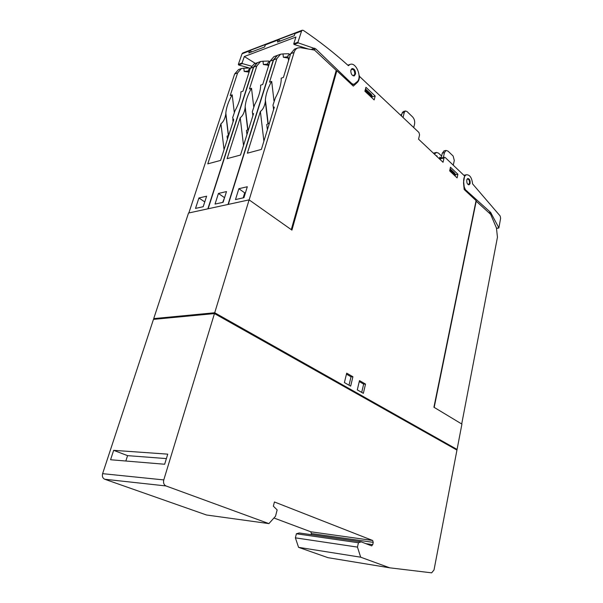 <?xml version="1.0" encoding="UTF-8"?>
<svg xmlns="http://www.w3.org/2000/svg" width="603" height="603" viewBox="0 0 603 603"><rect width="100%" height="100%" fill="white"/><g stroke="black" fill="none" stroke-linecap="round" stroke-linejoin="round"><path stroke-width="0.9" d="M468.704 184.827L469.594 183.35C469.805 180.862 469.142 179.272 467.611 178.594M466.88 179.604L467.807 178.511C469.692 178.887 470.438 180.614 470.039 183.689L469.111 184.797C467.227 184.42 466.481 182.686 466.88 179.604M498.892 227.874L490.601 212.392L465.441 189.734L464.22 186.983L463.609 181.367C463.632 177.772 464.589 175.579 466.466 174.764C469.85 174.712 471.893 177.749 472.579 183.877L500.151 215.987L500.618 218.256L498.892 227.874M125.839 461.016L127.572 455.642L166.383 458.589M288.588 60.526L287.88 55.672L290.638 53.84M254.217 63.858L250.328 68.305L242.934 91.189L240.899 91.882L240.883 93.344C240.386 98.794 238.411 104.628 234.959 110.854L232.615 117.811L233.708 119.771L220.577 160.413L207.771 163.865L220.947 123.743C223.359 121.949 224.972 118.723 225.786 114.073L225.824 113.078C226.344 107.575 228.326 101.734 231.763 95.568L232.2 94.837L230.21 95.515L237.635 72.903L241.404 68.546L243.823 68.222L244.207 71.448L248.624 70.928L248.504 69.903L250.268 68.486M268.365 66.564L267.77 62.938L270.016 61.318M127.572 455.642L113.658 450.335L167.747 454.149L164.657 464.242L110.568 459.75L113.658 450.335M389.704 567.815L431.65 572.842L434.017 569.963L456.953 450.079L214.464 313.575L163.775 479.92L102.608 473.664C101.96 476.362 102.676 478.232 104.756 479.249L206.512 515L268.9 523.608L275.526 516.228L277.146 509.904L273.347 506.181L274.433 501.967L372.646 540.476L373.234 542.353L372.737 544.645L371.486 545.813L361.212 541.856L299.209 532.962L296.39 533.776L295.387 537.846L298.568 547.343L327.957 557.669L389.704 567.815L360.677 557.195L298.568 547.343M268.9 523.608L165.991 485.95C163.865 484.857 163.127 482.852 163.775 479.92M273.935 517.992L310.801 531.786L311.389 533.565L311.118 534.673M361.212 541.856L358.438 542.753L296.39 533.776M358.438 542.753L357.466 547.102L295.387 537.846M357.466 547.102L360.677 557.195M243.152 197.874L244.697 192.847L245.481 192.674M294.535 49.114L290.684 53.675L283.418 77.433L281.186 78.186L281.209 80.222C280.749 85.792 278.797 91.679 275.36 97.89L273.046 104.914C272.993 106.603 273.415 107.342 274.327 107.123L261.378 149.416L247.358 153.192L260.375 111.465C262.893 109.671 264.551 106.377 265.343 101.59L265.373 99.849C265.863 94.219 267.822 88.324 271.237 82.174L271.697 81.413L269.526 82.151L276.837 58.695L280.576 54.217L282.995 53.916L283.387 57.285L288 56.75M283.387 57.285L288.302 58.061M267.378 129.818L266.745 124.474L269.451 123.042M282.995 53.916L288.829 53.742L289.41 54.36M203.166 206.708L204.771 201.877M244.207 71.448L248.949 72.081M227.421 139.225L227.06 136.18L228.756 135.095M243.823 68.222L249.536 68.056L250.117 68.554M222.703 202.389L224.655 197.377M273.943 56.644L270.069 61.152L262.727 84.465L260.602 85.189L260.602 86.922C260.119 92.432 258.159 98.297 254.715 104.515L252.378 111.51C252.325 113.1 252.717 113.794 253.561 113.59L240.514 155.039L227.12 158.649L240.228 117.736C242.692 115.942 244.321 112.686 245.127 107.967L245.165 106.61C245.67 101.04 247.637 95.176 251.074 89.018L251.519 88.272L249.438 88.98L256.818 65.953L260.571 61.536L262.991 61.22L263.383 64.513L267.898 63.993M263.383 64.513L268.207 65.222M246.951 134.575L246.461 130.452L248.647 129.2M262.991 61.22L268.765 61.054L269.345 61.604M214.464 313.575L153.471 319.371L102.608 473.664M440.951 158.069L439.858 157.119L439.504 158.385M434.379 154.112L436.474 152.453L438.509 153.102L441.637 156.079M437.258 156.818L436.813 155.77L436.21 155.83M475.993 200.987L490.684 214.389L496.45 228.017L497.452 237.205L461.702 423.984M238.863 188.701L247.305 186.742L243.936 197.701L235.487 199.57L238.863 188.701L244.697 192.847M277.448 55.363L273.574 59.878L228.296 204.394M271.697 81.413L273.981 100.852M260.375 111.465L263.895 141.192M249.145 199.894L294.068 52.453C294.807 50.132 296.05 48.624 297.792 47.923L300.543 47.682L314.525 50.094L336.233 70.347L291.272 229.637M198.915 197.98L206.618 196.194L203.211 206.701L195.508 208.404L198.915 197.98L204.726 201.892M238.532 69.594L234.635 73.988L188.845 212.965M232.2 94.837L234.266 112.158M220.947 123.743L224.052 149.65M207.854 208.834L253.433 67.182L257.383 62.704M218.429 193.45L226.494 191.573L223.102 202.306L215.037 204.085L218.429 193.45L224.256 197.467M257.579 62.629L253.69 67.084L208.118 208.774M251.519 88.272L253.69 106.573M240.228 117.736L243.529 145.451M228.024 204.455L273.302 59.976L277.244 55.438M361.702 392.402L363.654 384.103L359.267 381.563M365.101 90.458L371.961 96.917L372.096 95.681L371.222 94.362L365.501 88.965M371.192 97.143L371.961 96.917M449.815 170.174L455.303 175.337L455.431 174.78L454.428 172.85L450.124 168.78M454.556 175.488L455.303 175.337M349.009 385.189L351.029 376.792L346.454 374.139M434.183 407.387L476.264 200.942M443.348 157.549L444.434 152.68L446.009 150.448L448.029 151.112L453.147 156.041L454.293 160.466L453.268 165.184M353.946 75.948L354.986 74.048C354.971 70.95 353.893 69.164 351.768 68.689M444.162 150.863L442.293 153.154L441.208 158.016M403.068 117.381L404.281 112.444L405.367 110.982L406.972 111.495L412.671 116.997C414.374 118.957 415.007 121.316 414.562 124.075L413.733 127.534M403.354 111.525L402.103 113.032L401.417 115.814M363.353 393.337L357.293 389.892L359.494 380.583L365.524 384.081L363.353 393.337M363.654 384.103L365.524 384.081M364.898 91.226L365.938 87.299L375.179 96.035L374.161 99.932L364.898 91.226M375.179 96.035L371.237 97.189M449.665 170.89L450.456 167.242L457.888 174.267L457.112 177.885L449.665 170.89M457.888 174.267L455.431 174.757M351.029 376.792L352.906 376.754L350.66 386.124L344.403 382.573L346.695 373.144L352.906 376.754M154.911 319.236L153.72 318.61L214.713 312.753L457.074 449.431L461.921 424.113L433.919 407.229L476.069 200.603L464.182 189.515L463.511 182.739L464.589 175.97L445.21 157.511L444.524 157.293L443.989 158.054L443.047 162.282L418.557 139.187L419.575 134.861L418.949 132.502L359.064 75.993M457.074 449.431L455.68 449.363M336.044 71.011L336.851 70.747L291.927 230.105L249.107 199.872L188.52 213.032L153.72 318.61M355.582 83.108L357.157 82.619L353.32 86.108L336.851 70.747M214.713 312.753L249.107 199.872M350.78 70.566L352.039 68.561C354.285 68.629 355.461 70.393 355.582 73.86L354.315 75.872C352.077 75.805 350.893 74.033 350.78 70.566M315.821 48.926L298.236 42.866L297.957 42.233L301.56 31.055L302.261 30.21L303.392 30.414C319.477 41.343 334.477 53.094 348.398 65.689L350.102 64.415C355.755 61.853 362.056 76.279 357.571 81.345L353.916 84.345L351.918 83.711L315.821 48.926L313.191 49.868M251.376 66.126L242.361 63.594L242.082 62.998L244.321 56.539L295.93 37.032L293.736 43.8L294.015 44.434L308.321 49.024M278.337 39.625L295.146 33.203L294.279 35.705L277.463 42.097L278.337 39.625L280.38 40.989M249.702 50.569L265.493 44.539L264.619 46.981L248.828 52.981L249.702 50.569L251.752 51.866M357.157 82.619C358.717 81.201 359.494 78.948 359.471 75.865M302.261 30.21L242.745 52.989L242.029 53.795L238.343 64.393L238.615 64.981L248.444 67.717M249.461 67.996L250.351 68.245M255.408 63.428L244.321 56.539M468.214 184.654L469.518 183.244C469.579 180.237 468.772 178.865 467.099 179.129M496.533 228.228L498.621 227.919M489.726 213.492L491.226 213.258M488.845 212.671L490.601 212.392M464.581 189.892L465.441 189.734M165.991 485.95L104.756 479.249M372.646 540.476L310.801 531.786M373.234 542.353L311.389 533.565M372.737 544.645L365.863 543.65M288.912 53.855L288.995 54.587M249.597 68.124L249.672 68.772M268.832 61.144L268.915 61.83M433.436 153.222L436.12 152.619M433.889 153.644L434.786 153.441M436.27 155.883L436.813 155.77M276.837 58.695L273.574 59.878M265.35 101.1L268.003 123.555M294.068 52.453L290.684 53.675M237.635 72.903L234.635 73.988M225.793 113.794L228.364 135.238M253.433 67.182L250.328 68.305M256.818 65.953L253.69 67.084M245.142 107.583L247.75 129.524M273.302 59.976L270.069 61.152M353.102 75.782L354.768 74.388C354.685 70.28 353.433 68.704 351.006 69.677M365.26 89.855L372.119 96.314M365.403 89.334L372.059 95.613M449.944 169.609L455.431 174.78M450.049 169.126L455.333 174.109M442.293 153.154L444.434 152.68M404.281 112.444L402.103 113.032M400.535 114.969L401.704 114.66M443.989 158.054L439.579 159.011M351.918 83.711L351.044 83.983M314.676 48.202L311.058 49.499M298.236 42.866L294.015 44.434M297.957 42.233L293.736 43.8M301.56 31.055L294.98 33.564M249.536 50.923L242.029 53.795M278.164 39.986L265.32 44.893M242.361 63.594L238.615 64.981M242.082 62.998L238.343 64.393M496.586 228.356L498.756 228.04M463.865 175.277L466.466 174.764M371.832 545.843L371.388 545.775M288.829 53.742L288.935 54.624M248.986 72.45L248.881 71.553M249.74 68.29L249.793 68.712M249.536 68.056L249.627 68.802M269.006 61.363L269.051 61.755M268.765 61.054L268.863 61.86M433.369 153.147L436.474 152.453M280.576 54.217L277.32 55.408M265.373 99.849L268.169 123.487M265.343 101.59L267.943 123.585M273.242 106.58L273.589 109.52M297.792 47.923L294.415 49.16M241.404 68.546L238.404 69.647M225.824 113.078L228.469 135.2M225.786 114.073L228.318 135.253M232.796 119.341L233.075 121.708M257.187 62.772L254.089 63.91M260.571 61.536L257.451 62.682M245.165 106.61L247.886 129.472M245.127 107.967L247.697 129.547M252.567 113.108L252.883 115.746M277.048 55.514L273.815 56.697M365.395 89.357L372.096 95.681M450.042 169.157L455.371 174.177M443.868 150.931L446.009 150.448M405.367 110.982L403.196 111.563M400.445 114.879L401.734 114.532M444.524 157.293L439.029 158.491M353.788 84.382L352.046 84.917M350.102 64.415L347.818 65.169"/></g></svg>
